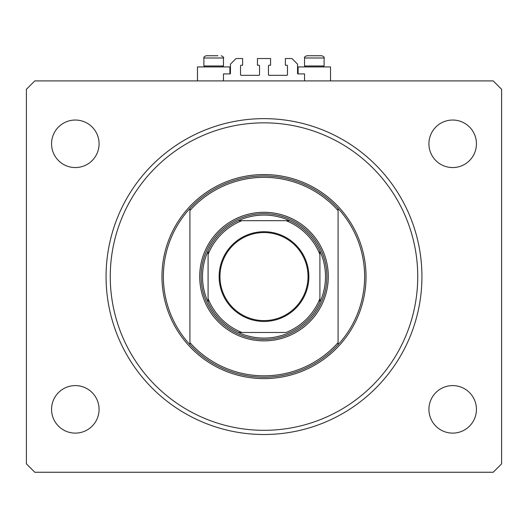 <?xml version="1.0" encoding="UTF-8"?>
<svg xmlns="http://www.w3.org/2000/svg" width="528" height="528" viewBox="0 0 528 528"><rect width="100%" height="100%" fill="white"/><g stroke="black" fill="none" stroke-linecap="round" stroke-linejoin="round"><path stroke-width="0.79" d="M304.531 80.909L304.531 73.92L298.102 73.92A0.561 0.561 0 0 1 297.541 73.359L297.541 64.139L291.951 58.549L285.384 58.549L285.384 65.254L286.922 65.254A0.561 0.561 0 0 1 287.483 65.815L287.483 74.758A0.561 0.561 0 0 1 286.922 75.319L269.029 75.319A0.561 0.561 0 0 1 268.475 74.758L268.475 65.815A0.561 0.561 0 0 1 269.029 65.254L270.567 65.254L270.567 58.549L257.433 58.549L257.433 65.254L258.971 65.254A0.561 0.561 0 0 1 259.525 65.815L259.525 74.758A0.561 0.561 0 0 1 258.971 75.319L241.078 75.319A0.561 0.561 0 0 1 240.517 74.758L240.517 65.815A0.561 0.561 0 0 1 241.078 65.254L242.616 65.254L242.616 58.549L236.049 58.549L230.459 64.139L230.459 73.359A0.561 0.561 0 0 1 229.898 73.92L223.469 73.92L223.469 80.909M330.528 80.909L330.528 66.931L298.102 66.931L298.102 73.92M197.472 80.909L197.472 66.931L229.898 66.931L229.898 73.92M106.069 276.58A157.931 157.931 0 0 0 264 434.511A157.931 157.931 0 0 0 421.931 276.58A157.931 157.931 0 0 0 264 118.642A157.931 157.931 0 0 0 106.069 276.58M51.559 409.358A23.76 23.76 0 0 0 75.319 433.118A23.76 23.76 0 0 0 99.079 409.358A23.76 23.76 0 0 0 75.319 385.598A23.76 23.76 0 0 0 51.559 409.358M428.921 409.358A23.76 23.76 0 0 0 452.681 433.118A23.76 23.76 0 0 0 476.441 409.358A23.76 23.76 0 0 0 452.681 385.598A23.76 23.76 0 0 0 428.921 409.358M428.921 143.801A23.76 23.76 0 0 0 452.681 167.561A23.76 23.76 0 0 0 476.441 143.801A23.76 23.76 0 0 0 452.681 120.041A23.76 23.76 0 0 0 428.921 143.801M51.559 143.801A23.76 23.76 0 0 0 75.319 167.561A23.76 23.76 0 0 0 99.079 143.801A23.76 23.76 0 0 0 75.319 120.041A23.76 23.76 0 0 0 51.559 143.801M34.789 472.25L493.211 472.25L501.6 463.861L501.6 89.291L493.211 80.909L34.789 80.909L26.4 89.291L26.4 463.861L34.789 472.25M204.851 66.931L203.9 65.98L223.469 65.98L223.469 57.988L203.9 57.988C203.458 57.334 204.204 56.595 206.138 55.75L217.952 55.75M309.421 55.75L321.862 55.75C323.796 56.595 324.542 57.334 324.1 57.988L304.531 57.988C305.362 57.235 302.821 57.757 306.768 55.75L309.421 55.75M305.481 66.931L304.531 65.98L324.1 65.98L324.1 57.988C324.542 57.334 323.796 56.595 321.862 55.75M314.252 55.75L310.108 55.75M213.622 55.75L209.477 55.75M328.291 276.58A64.291 64.291 0 0 1 264 340.87A64.291 64.291 0 0 1 199.709 276.58A64.291 64.291 0 0 1 264 212.289A64.291 64.291 0 0 1 328.291 276.58M417.74 276.58A153.74 153.74 0 0 0 264 122.839A153.74 153.74 0 0 0 110.26 276.58A153.74 153.74 0 0 0 264 430.32A153.74 153.74 0 0 0 417.74 276.58M364.63 276.58A100.63 100.63 0 0 0 338.078 208.468L338.078 210.547A99.231 99.231 0 0 0 189.922 210.547L189.922 342.613A99.231 99.231 0 0 0 338.078 342.613L338.078 344.692A100.63 100.63 0 0 0 364.63 276.58M189.922 208.468A100.63 100.63 0 0 0 189.922 344.692A100.63 100.63 0 0 0 338.078 344.692L338.078 208.468A100.63 100.63 0 0 0 189.922 208.468L189.922 210.547L189.922 208.468M189.922 342.613L189.922 344.692L189.922 342.613M308.867 276.58A44.867 44.867 0 0 1 264 321.446A44.867 44.867 0 0 1 219.133 276.58A44.867 44.867 0 0 1 264 231.713A44.867 44.867 0 0 1 308.867 276.58M219.971 276.58A44.029 44.029 0 0 0 264 320.602A44.029 44.029 0 0 0 308.029 276.58A44.029 44.029 0 0 0 264 232.551A44.029 44.029 0 0 0 219.971 276.58M325.499 276.58A61.499 61.499 0 0 0 319.909 250.958L319.909 254.522L319.909 250.958A61.499 61.499 0 0 0 238.379 220.671L241.943 220.671L238.379 220.671A61.499 61.499 0 0 0 208.091 302.201L208.091 298.63L208.091 302.201A61.499 61.499 0 0 0 238.379 332.482L286.057 332.482A60.1 60.1 0 0 0 319.909 298.63L319.909 254.522A60.1 60.1 0 0 0 286.057 220.671L241.943 220.671A60.1 60.1 0 0 0 208.091 254.522L208.091 298.63A60.1 60.1 0 0 0 241.943 332.482L238.379 332.482A61.499 61.499 0 0 0 319.909 302.201L319.909 298.63L319.909 302.201A61.499 61.499 0 0 0 325.499 276.58M201.109 276.58A62.891 62.891 0 0 1 264 213.682A62.891 62.891 0 0 1 326.891 276.58A62.891 62.891 0 0 1 264 339.471A62.891 62.891 0 0 1 201.109 276.58M208.091 250.958L208.091 254.522L208.091 250.958A61.499 61.499 0 0 1 238.379 220.671M289.621 220.671L286.057 220.671L289.621 220.671A61.499 61.499 0 0 1 319.909 250.958M366.029 276.58A102.029 102.029 0 0 1 264 378.609A102.029 102.029 0 0 1 161.971 276.58A102.029 102.029 0 0 1 264 174.55A102.029 102.029 0 0 1 366.029 276.58M319.909 302.201A61.499 61.499 0 0 1 289.621 332.482M238.379 332.482A61.499 61.499 0 0 1 208.091 302.201M223.469 57.988C224.162 57.658 223.417 56.912 221.232 55.75C223.417 56.912 224.162 57.658 223.469 57.988M323.149 66.931L324.1 65.98M304.531 65.98L304.531 57.988C305.362 57.235 302.821 57.757 306.768 55.75M222.519 66.931L223.469 65.98M203.9 65.98L203.9 57.988C203.458 57.334 204.204 56.595 206.138 55.75"/></g></svg>
